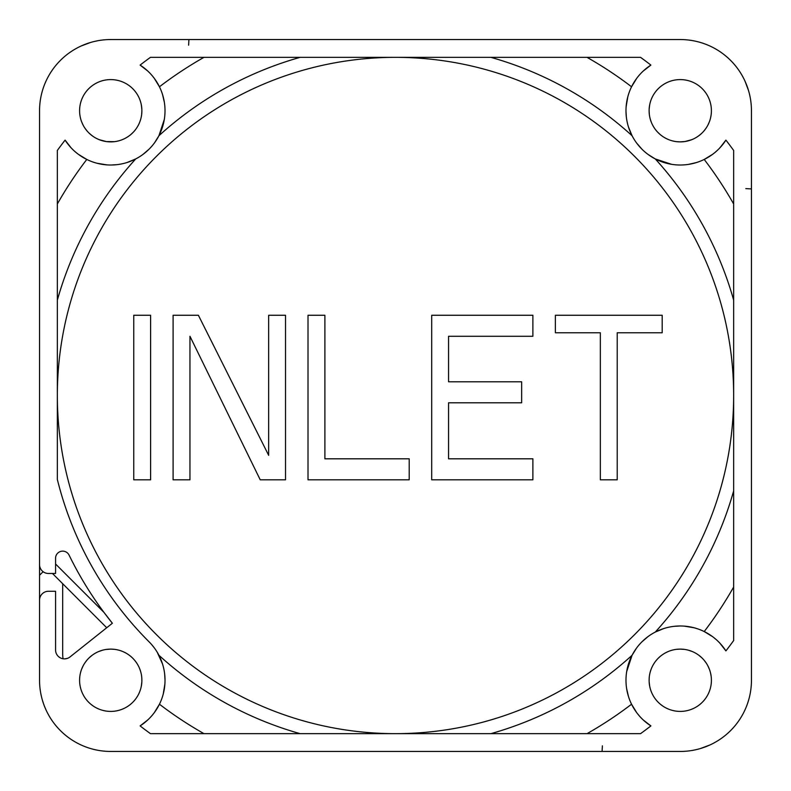 <?xml version="1.0" encoding="UTF-8"?>
<svg xmlns="http://www.w3.org/2000/svg" width="791" height="791" viewBox="0 0 791 791"><rect width="100%" height="100%" fill="white"/><g stroke="black" fill="none" stroke-linecap="round" stroke-linejoin="round"><path stroke-width="1.19" d="M39.55 449.98L39.55 551.129M39.55 553.562L39.55 649.984M162.738 640.799L161.73 639.84M122.783 595.435L122.17 594.595M57.348 395.5A338.153 338.153 0 0 0 395.5 733.653A338.153 338.153 0 0 0 733.653 395.5A338.153 338.153 0 0 0 395.5 57.348A338.153 338.153 0 0 0 57.348 395.5M39.55 200.123L39.55 193.518M39.55 193.39L39.55 189.731M39.55 189.682L39.55 230.418M597.61 39.55L110.74 39.55A71.19 71.19 0 0 0 39.55 110.74L39.55 564.576A8.899 8.899 0 0 0 48.449 573.475L55.568 573.475L55.568 558.248A7.119 7.119 0 0 1 69.084 555.124A363.356 363.356 0 0 0 112.371 623.249L70.004 656.945A8.899 8.899 0 0 1 55.568 649.984L55.568 591.273L48.449 591.273A8.899 8.899 0 0 0 39.55 600.171L39.55 625.602M39.55 575.265L43.119 571.695M63.053 658.765A35.595 35.595 0 0 1 62.687 653.653L62.687 583.699M39.55 600.171L39.55 680.26A71.19 71.19 0 0 0 110.74 751.45L631.613 751.45M84.864 697.593A31.146 31.146 0 0 0 140.808 672.132A31.146 31.146 0 0 0 107.606 649.273M45.967 709.794L44.692 706.828M43.545 703.782L42.467 700.421M40.875 693.905L41.488 696.782M42.052 698.977L42.417 700.253M105.925 649.49L110.74 649.114A31.146 31.146 0 0 0 79.594 680.26A31.146 31.146 0 0 0 133.6 701.419A31.146 31.146 0 0 0 110.74 649.114A31.146 31.146 0 0 0 79.594 680.26M230.438 751.45L189.731 751.45M575.265 751.45L680.26 751.45A71.19 71.19 0 0 0 751.45 680.26L751.45 159.386M602.089 751.45L602.376 745.824M649.678 686.143L649.154 681.891M649.124 681.021L649.203 677.887M650.4 671.401L651.329 668.731M653.554 664.222L654.8 662.324M656.075 660.633L657.37 659.14M658.705 657.776L660.149 656.471M661.76 655.205L663.57 653.959M665.597 652.783L667.861 651.685M672.657 650.054L673.25 649.915M676.513 649.342L680.26 649.114A31.146 31.146 0 0 0 649.114 680.26A31.146 31.146 0 0 0 709.26 691.621A31.146 31.146 0 0 0 680.26 649.114L684.571 649.411M711.158 676.354L710.476 672.716M709.398 669.255L707.945 666.002M706.165 662.967L704.049 660.159M701.617 657.588L698.858 655.274M692.362 651.557L688.615 650.251M601.269 39.55L680.26 39.55A71.19 71.19 0 0 1 751.45 110.74L751.45 215.735M110.74 79.594A31.146 31.146 0 0 0 79.594 110.74A31.146 31.146 0 0 0 139.275 123.218A31.146 31.146 0 0 0 110.74 79.594M680.26 79.594A31.146 31.146 0 0 0 651.725 123.218A31.146 31.146 0 0 0 711.406 110.74A31.146 31.146 0 0 0 680.26 79.594M147.739 719.978L140.106 725.911A54.282 54.282 0 0 0 149.123 641.877A348.426 348.426 0 0 1 57.348 479.494L57.348 150.438A417.618 417.618 0 0 1 65.089 140.106L71.022 147.739M643.251 719.978L650.894 725.911A417.618 417.618 0 0 1 640.562 733.653L150.438 733.653A417.618 417.618 0 0 1 140.106 725.911M650.894 725.911A54.282 54.282 0 0 1 664.954 628.183A54.282 54.282 0 0 1 725.911 650.894L719.978 643.261M719.978 147.749L725.911 140.106A417.618 417.618 0 0 1 733.653 150.438L733.653 640.562A417.618 417.618 0 0 1 725.911 650.894M725.911 140.106A54.282 54.282 0 0 1 628.183 126.046A54.282 54.282 0 0 1 650.894 65.089L643.261 71.022M147.749 71.022L140.106 65.089A417.618 417.618 0 0 1 150.438 57.348L640.562 57.348A417.618 417.618 0 0 1 650.894 65.089M140.106 65.089A54.282 54.282 0 0 1 126.046 162.817A54.282 54.282 0 0 1 65.089 140.106M67.601 658.31L64.783 658.873M79.842 676.354L80.02 675.109M80.366 673.359L80.524 672.706M81.602 669.255L83.055 666.002M84.835 662.967L86.951 660.159M89.383 657.588L92.142 655.274M98.638 651.557L102.385 650.251M141.322 686.143L141.846 681.891M141.876 681.11L141.797 677.887M140.6 671.391L139.671 668.721M137.436 664.213L136.19 662.304M134.915 660.623L133.62 659.13M132.285 657.766L130.831 656.461M129.23 655.195L127.42 653.959M125.393 652.773L123.129 651.685M118.492 650.093L117.74 649.915M114.487 649.342L110.74 649.114M52.463 573.475L106.726 627.738M55.568 563.993L103.997 612.412L112.371 623.249M141.322 104.857L141.846 109.109M141.876 109.979L141.797 113.113M140.6 119.599L139.671 122.269M138.613 124.642L137.248 127.094M137.446 126.778L136.2 128.676M134.925 130.367L133.63 131.86M133.6 131.899L130.851 134.529M129.24 135.795L127.43 137.041M125.403 138.217L123.139 139.315M118.343 140.946L117.75 141.085M114.487 141.658L106.429 141.589M81.602 121.745L83.055 124.998M84.835 128.033L86.951 130.841M89.383 133.412L92.142 135.726M98.638 139.443L102.385 140.749M159.386 39.55L215.735 39.55M230.438 39.55L189.178 39.55M165.398 39.55L200.548 39.55M590.452 39.55L597.432 39.55M601.318 39.55L560.651 39.55M97.095 40.875L94.218 41.488M92.023 42.052L90.747 42.417M90.55 42.477L81.206 45.967M685.075 141.51L680.26 141.886A31.146 31.146 0 0 0 702.279 88.721M750.125 97.095L749.512 94.218M748.948 92.023L748.583 90.747M748.523 90.55L745.033 81.206M751.45 230.438L751.45 189.178M751.45 165.398L751.45 200.548M751.45 449.98L751.45 601.269M751.45 188.911L745.824 188.624M710.456 118.353L711.079 115.249M710.615 117.701L710.476 118.294M709.398 121.745L707.945 124.998M706.165 128.033L704.049 130.841M701.617 133.412L698.858 135.726M692.362 139.443L688.615 140.749M649.678 104.857L649.154 109.109M649.124 109.89L649.203 113.113M650.4 119.609L651.329 122.279M653.564 126.787L654.81 128.696M656.085 130.377L657.38 131.87M657.41 131.909L660.169 134.539M661.77 135.805L663.58 137.041M665.607 138.227L667.871 139.315M672.508 140.907L673.26 141.085M676.513 141.658L680.26 141.886M649.312 107.269L649.807 104.214M709.349 121.873L707.856 125.176M706.017 128.261L703.832 131.098M701.31 133.689L698.463 136.012M691.739 139.691L684.927 141.53M683.721 141.698L679.677 141.876M676.058 141.599L675.02 141.441M670.115 140.185L669.522 139.977M665.439 138.128L663.441 136.952M661.681 135.736L660.119 134.49M656.164 130.475L654.938 128.884M653.752 127.094L652.624 125.097M650.024 118.225L649.876 117.572M649.332 114.388L649.114 110.74M81.651 121.873L83.144 125.186M84.993 128.261L87.178 131.108M89.699 133.699L92.547 136.022M94.88 137.545L95.731 138.029M99.271 139.7L106.498 141.599M107.319 141.698L111.373 141.876M118.136 140.996L118.838 140.818M125.581 138.118L127.569 136.942M129.338 135.726L130.891 134.49M134.846 130.466L136.062 128.874M141.006 118.077L141.124 117.572M141.668 114.388L141.886 110.74M141.134 103.928L141.688 107.279M711.406 680.26A31.146 31.146 0 0 0 701.419 657.4M693.905 750.125L696.782 749.512M698.977 748.948L700.253 748.583M700.45 748.523L709.794 745.033M188.911 39.55L188.624 45.176M143.052 154.354L149.183 149.064M154.601 142.726L158.932 135.726A351.352 351.352 0 0 1 300.105 57.348M154.018 647.493L151.635 644.566M162.521 663.956L157.261 652.298M636.636 143.042L641.926 149.173M648.274 154.591L655.274 158.932A351.352 351.352 0 0 1 733.653 300.105M165.012 109.583L165.012 111.897M164.32 119.431L158.932 135.726M162.531 94.475L164.39 102.504M203.979 57.348A388.618 388.618 0 0 0 159.446 86.783L154.304 78.358M78.368 154.314L86.783 159.446A388.618 388.618 0 0 0 57.348 203.979M96.917 163.233L106.884 164.884M111.056 165.022L117.048 164.657M127.044 162.521L135.726 158.932A351.352 351.352 0 0 0 57.348 300.105M636.686 78.368L631.554 86.783A388.618 388.618 0 0 0 587.021 57.348M733.653 203.979A388.618 388.618 0 0 0 704.217 159.446L712.642 154.304M627.767 96.917L626.116 106.884M625.978 111.056L626.343 117.048M628.479 127.044L632.068 135.726A351.352 351.352 0 0 0 490.895 57.348M681.417 165.012L679.103 165.012M671.569 164.32L655.274 158.932M696.525 162.531L688.496 164.39M712.632 636.686L704.217 631.554A388.618 388.618 0 0 0 733.653 587.021M587.021 733.653A388.618 388.618 0 0 0 631.554 704.217L636.696 712.642M694.083 627.767L684.116 626.116M679.944 625.978L673.952 626.343M663.956 628.479L655.274 632.068A351.352 351.352 0 0 0 733.653 490.895M647.948 636.646L641.817 641.936M636.409 648.274L632.068 655.274A351.352 351.352 0 0 1 490.895 733.653M625.988 681.417L625.988 679.103M626.68 671.569L632.068 655.274M628.469 696.525L626.61 688.496M154.314 712.632L159.446 704.217A388.618 388.618 0 0 0 203.979 733.653M163.233 694.083L164.884 684.116M165.022 679.944L164.657 673.952M150.606 479.811L150.606 315.273L133.748 315.273L133.748 479.811L150.606 479.811M189.959 479.811L189.959 336.274L260.229 479.811L285.531 479.811L285.531 315.273L268.663 315.273L268.663 455.309L198.393 315.273L173.091 315.273L173.091 479.811L189.959 479.811M308.015 315.273L308.015 479.811L409.204 479.811L409.204 458.81L324.883 458.81L324.883 315.273L308.015 315.273M532.887 458.81L448.556 458.81L448.556 402.797L521.645 402.797L521.645 381.786L448.556 381.786L448.556 336.274L532.887 336.274L532.887 315.273L431.698 315.273L431.698 479.811L532.887 479.811L532.887 458.81M662.186 315.273L555.371 315.273L555.371 332.774L600.349 332.774L600.349 479.811L617.207 479.811L617.207 332.774L662.186 332.774L662.186 315.273M300.105 733.653A351.352 351.352 0 0 1 158.932 655.274"/></g></svg>
